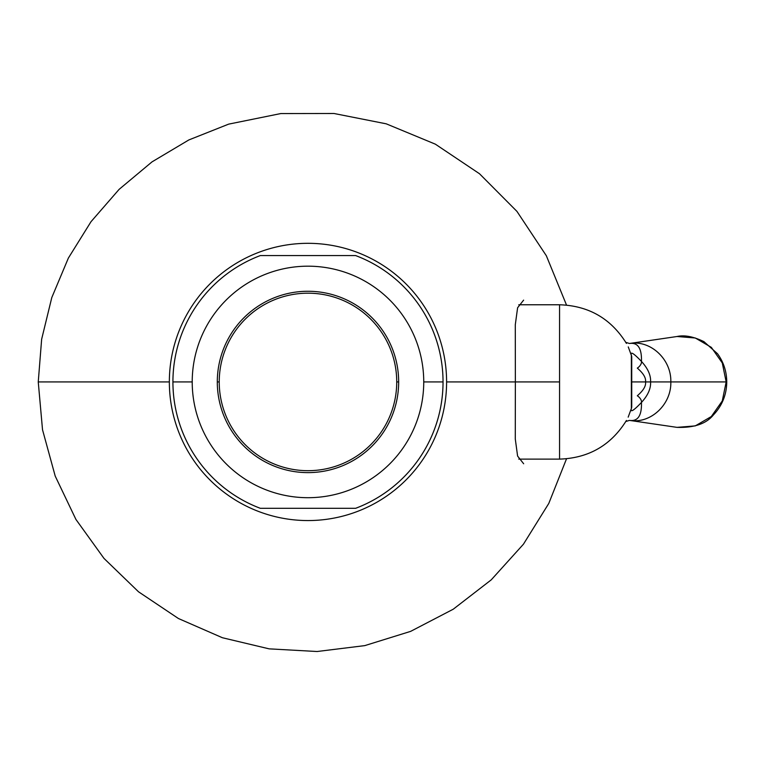 <?xml version="1.0" encoding="UTF-8"?>
<svg xmlns="http://www.w3.org/2000/svg" width="765" height="765" viewBox="0 0 765 765"><rect width="100%" height="100%" fill="white"/><g stroke="black" fill="none" stroke-linecap="round" stroke-linejoin="round"><path stroke-width="1.15" d="M523.614 300.129L517.609 307.74L515.294 324.714L515.361 381.936L446.597 381.936A138.618 138.618 0 0 0 307.979 243.318A138.618 138.618 0 0 0 169.352 381.936L38.25 381.936L169.352 381.936A138.618 138.618 0 0 0 307.979 520.563A138.618 138.618 0 0 0 446.597 381.936L515.361 381.936L515.285 438.995L517.599 456.083L523.662 463.762M169.352 381.936A138.618 138.618 0 0 1 307.979 243.318A138.618 138.618 0 0 1 446.597 381.936A138.618 138.618 0 0 1 307.979 520.563A138.618 138.618 0 0 1 169.352 381.936M260.454 508.314L263.724 508.314M265.015 508.314L268.792 508.314M270.963 508.314L273.296 508.314M275.716 508.314L293.75 508.314M300.31 508.314L307.387 508.314M307.54 508.314L319.885 508.314M330.337 508.314L334.228 508.314M335.3 508.314L337.269 508.314M340.205 508.314L342.108 508.314M345.015 508.314L347.138 508.314M348.677 508.314L349.691 508.314M350.953 508.314L352.168 508.314M353.554 508.314L354.405 508.314M354.071 508.314L347.31 508.314M335.06 508.314L311.518 508.314M309.366 508.314L308.142 508.314M308.113 508.314L305.063 508.314M283.633 508.314L279.407 508.314M271.183 508.314L265.474 508.314M355.505 255.567L260.339 255.567A135.051 135.051 0 0 0 260.339 508.314A135.051 135.051 0 0 1 172.928 381.936L192.216 381.936A115.764 115.764 0 0 0 307.979 497.699A115.764 115.764 0 0 0 423.743 381.936L443.031 381.936A135.051 135.051 0 0 1 355.62 508.314L260.339 508.314L355.62 508.314A135.051 135.051 0 0 0 355.62 255.567L352.235 255.567M350.944 255.567L347.167 255.567M344.996 255.567L342.653 255.567M340.234 255.567L322.208 255.567M315.649 255.567L308.572 255.567M308.419 255.567L296.074 255.567M285.622 255.567L281.73 255.567M280.659 255.567L278.69 255.567M275.744 255.567L273.851 255.567M270.944 255.567L268.821 255.567M267.281 255.567L266.268 255.567M265.006 255.567L263.791 255.567M262.405 255.567L261.544 255.567M261.888 255.567L268.649 255.567M332.326 255.567L338.646 255.567M344.776 255.567L350.485 255.567M260.339 255.567L355.62 255.567A135.051 135.051 0 0 1 443.031 381.936L423.743 381.936A115.764 115.764 0 0 0 307.979 266.182A115.764 115.764 0 0 0 192.216 381.936L172.928 381.936A135.051 135.051 0 0 1 260.339 255.567M423.743 381.936A115.764 115.764 0 0 1 307.979 497.699A115.764 115.764 0 0 1 192.216 381.936A115.764 115.764 0 0 1 307.979 266.182A115.764 115.764 0 0 1 423.743 381.936M217.298 381.936A90.681 90.681 0 0 0 307.979 472.617A90.681 90.681 0 0 0 398.661 381.936A90.681 90.681 0 0 1 307.979 472.617A90.681 90.681 0 0 1 217.298 381.936L219.23 381.936A88.75 88.75 0 0 0 307.979 470.685A88.75 88.75 0 0 0 396.729 381.936L398.661 381.936L396.729 381.936A88.75 88.75 0 0 1 307.979 470.685A88.75 88.75 0 0 1 219.23 381.936A88.75 88.75 0 0 1 307.979 293.186A88.75 88.75 0 0 1 396.729 381.936A88.75 88.75 0 0 0 307.979 293.186A88.75 88.75 0 0 0 219.23 381.936L217.298 381.936A90.681 90.681 0 0 1 307.979 291.264A90.681 90.681 0 0 1 398.661 381.936A90.681 90.681 0 0 0 307.979 291.264A90.681 90.681 0 0 0 217.298 381.936M515.361 381.936L559.559 381.936L559.559 459.115L559.559 381.936L515.361 381.936M626.43 343.399L626.439 343.418C611.034 318.613 588.744 305.732 559.559 304.766L559.559 381.936L559.559 304.766L518.775 304.766M631.727 406.827L631.727 406.664A5.403 5.068 180 0 1 631.355 408.529C630.178 412.794 633.544 410.767 641.462 402.428A5.403 2.783 -132.9 0 0 637.312 395.773C643.394 390.532 646.129 385.923 645.526 381.936L631.727 381.936L645.526 381.936C646.129 377.948 643.384 373.339 637.312 368.108A5.403 2.783 -47.1 0 0 641.462 361.443C633.544 353.114 630.178 351.078 631.355 355.352L628.266 346.928L631.355 355.352L631.355 408.529L628.18 417.135L631.355 408.529L631.355 355.352A5.403 5.068 0 0 1 631.727 357.207L631.727 357.054M631.355 355.352A5.403 5.068 0 0 1 631.727 357.207L631.727 406.664A5.403 5.068 180 0 1 631.355 408.529C630.178 412.794 633.544 410.767 641.462 402.428C641.854 415.548 637.905 421.534 629.585 420.406C650.585 424.059 671.479 404.561 670.828 381.936L726.167 381.936L722.284 362.945L711.335 347.358L695.308 337.996L677.054 336.504L695.308 337.996L711.345 347.367L722.284 362.945L726.167 381.936L726.75 381.936L726.167 381.936L722.275 400.946L711.316 416.533L695.27 425.895L677.015 427.367L695.28 425.895L711.326 416.533L722.284 400.946L726.167 381.936L670.828 381.936C671.479 404.561 650.585 424.059 629.585 420.406C637.905 421.534 641.854 415.548 641.462 402.428C647.869 395.467 650.919 388.639 650.604 381.936L645.526 381.936C646.129 385.923 643.394 390.532 637.312 395.773A5.403 2.783 47.1 0 1 641.462 402.428C647.869 395.467 650.919 388.639 650.604 381.936L670.828 381.936L650.604 381.936C650.919 375.233 647.869 368.405 641.462 361.443C633.544 353.114 630.178 351.078 631.355 355.352M629.585 343.466C637.905 342.338 641.854 348.333 641.462 361.443C647.869 368.405 650.919 375.233 650.604 381.936L645.526 381.936C646.129 377.948 643.384 373.339 637.312 368.108A5.403 2.783 132.9 0 0 641.462 361.443C641.854 348.333 637.905 342.338 629.585 343.466C650.585 339.813 671.479 359.311 670.828 381.936C671.479 359.311 650.585 339.813 629.585 343.466M652.335 381.936L649.523 381.936L652.335 381.936M566.521 458.799L548.792 503.427L523.432 544.211L491.235 579.851L453.234 609.217L410.623 631.374L364.762 645.622L317.102 651.512L269.146 648.854L222.424 637.742L178.417 618.512L138.513 591.785L103.992 558.412L75.926 519.435L55.214 476.098L42.524 429.777L38.25 381.936L41.645 339.239L51.791 297.575L68.381 258.054L91.016 221.687L119.12 189.357L152.015 161.874L188.85 139.938L228.668 124.131L280.717 113.574L333.989 113.488L386.229 123.825L435.352 144.164L479.483 173.732L516.958 211.408L546.353 255.768L566.521 305.082M518.775 459.115L559.559 459.115C588.744 458.149 611.034 445.259 626.439 420.463L626.43 420.473M625.665 342.328L629.471 343.485L677.035 336.504C684.426 334.831 693.396 336.552 703.943 341.649L717.503 353.717C723.585 362.055 726.664 371.465 726.75 381.936C726.626 394.664 722.179 405.66 713.401 414.955C706.258 423.762 694.132 427.903 677.025 427.367L629.471 420.387L625.665 421.553"/></g></svg>
